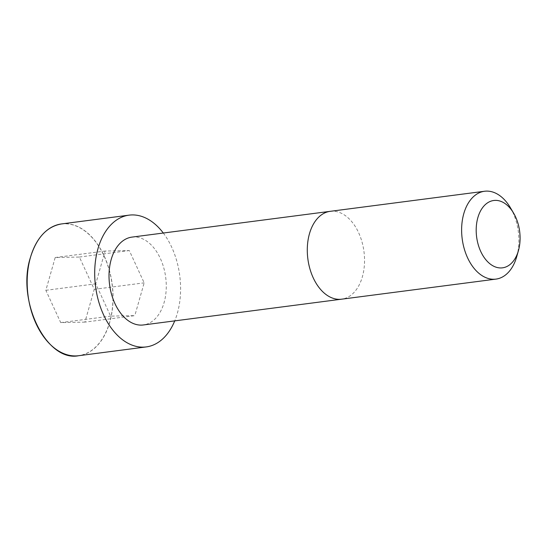 <?xml version="1.0" encoding="UTF-8"?>
<svg xmlns="http://www.w3.org/2000/svg" width="547" height="547" viewBox="0 0 547 547"><rect width="100%" height="100%" fill="white"/><g stroke="black" fill="none" stroke-linecap="round" stroke-linejoin="round"><path stroke-width="0.41" stroke-dasharray="2.73 2.05" d="M131.936 237.111A44.293 28.294 -97.4 0 1 165.7 277.391A44.293 28.294 -97.4 0 1 143.355 324.959M163.307 233.036A66.44 42.44 -97.4 0 1 174.732 320.877M510.365 207.669A44.293 28.294 -97.4 0 1 516.73 256.639M84.915 322.121L60.717 322.614L45.852 290.313L55.192 257.528L79.39 257.042L94.255 289.336L84.915 322.121L134.822 315.633L110.617 316.125L95.759 283.825L105.099 251.039L129.297 250.553L144.162 282.847L134.822 315.633M60.717 322.614L110.617 316.125M45.852 290.313L95.759 283.825M55.192 257.528L105.099 251.039M79.39 257.042L129.297 250.553M94.255 289.336L144.162 282.847M330.203 211.327A44.293 28.294 -97.4 0 1 363.974 251.606A44.293 28.294 -97.4 0 1 341.629 299.182M61.551 223.928A66.44 42.44 -97.4 0 1 112.203 284.344A66.44 42.44 -97.4 0 1 78.686 355.707M30.393 257.658A66.358 42.392 -97.4 0 1 30.42 257.555A66.358 42.392 -97.4 0 1 91.411 236.824A66.358 42.392 -97.4 0 1 104.21 335.68A66.358 42.392 -97.4 0 1 39.938 331.072"/><path stroke-width="0.82" d="M330.203 211.327A44.293 28.294 -97.4 0 0 309.465 233.713A44.293 28.294 -97.4 0 0 313.828 279.093A44.293 28.294 -97.4 0 0 341.629 299.182L143.355 324.959A44.293 28.294 -97.4 0 1 115.554 304.877A44.293 28.294 -97.4 0 1 111.191 259.497A44.293 28.294 -97.4 0 1 131.936 237.111L484.539 191.259A44.293 28.294 -97.4 0 1 510.365 207.669L513.558 213.063A33.962 21.695 -97.4 0 1 518.44 250.608A33.962 21.695 -97.4 0 1 489.763 263.661A33.962 21.695 -97.4 0 1 477.859 217.644A33.962 21.695 -97.4 0 1 513.558 213.063M174.732 320.877A66.44 42.44 -97.4 0 1 146.213 346.921A66.44 42.44 -97.4 0 1 104.511 316.802A66.44 42.44 -97.4 0 1 97.961 248.728A66.44 42.44 -97.4 0 1 129.078 215.149A66.44 42.44 -97.4 0 1 163.307 233.036M518.44 250.608L516.73 256.639A44.293 28.294 -97.4 0 1 495.965 279.107A44.293 28.294 -97.4 0 1 468.164 259.025A44.293 28.294 -97.4 0 1 463.794 213.645A44.293 28.294 -97.4 0 1 484.539 191.259M146.213 346.921L78.686 355.707A66.44 42.44 -97.4 0 1 36.977 325.581A66.44 42.44 -97.4 0 1 30.434 257.507A66.44 42.44 -97.4 0 1 61.551 223.928L129.078 215.149M39.938 331.072A66.358 42.392 -97.4 0 1 30.393 257.658M341.629 299.182L495.965 279.107M61.551 223.928C46.912 226.472 36.526 237.672 30.406 257.528C16.273 300.734 46.611 362.387 78.686 355.707"/></g></svg>
